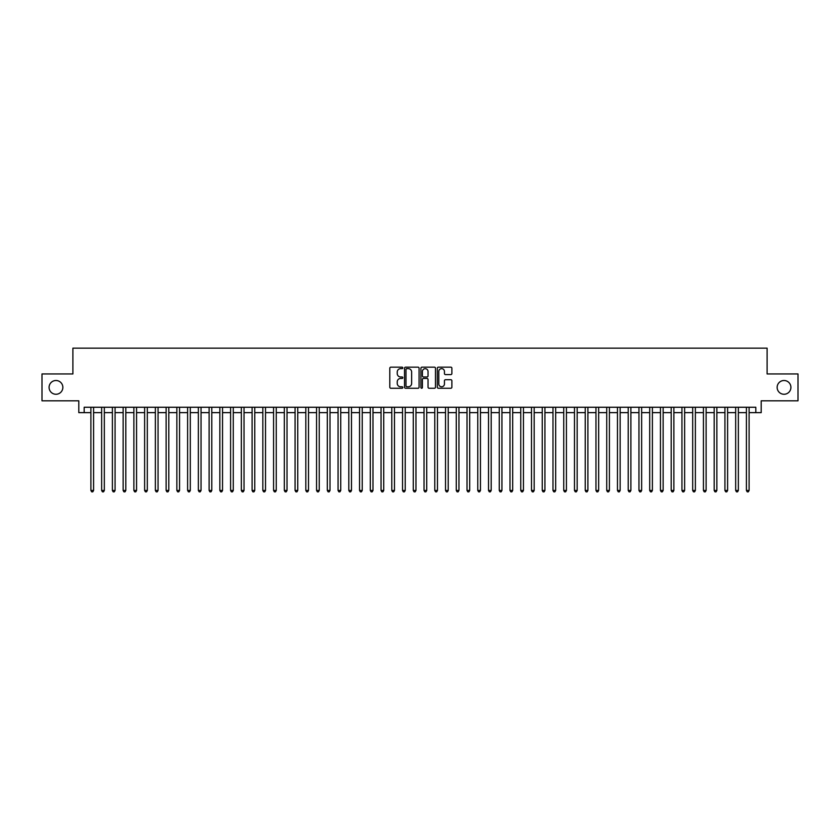 <?xml version="1.0" encoding="UTF-8"?>
<svg xmlns="http://www.w3.org/2000/svg" width="840" height="840" viewBox="0 0 840 840"><rect width="100%" height="100%" fill="white"/><g stroke="black" fill="none" stroke-linecap="round" stroke-linejoin="round"><path stroke-width="1.26" d="M402.812 367.899A0.735 0.735 0 0 0 402.066 367.164L390.863 367.164A1.05 1.05 0 0 0 389.802 368.225L389.802 387.209A1.05 1.05 0 0 0 390.863 388.258L402.066 388.258A0.735 0.735 0 0 0 402.812 387.524A0.735 0.735 0 0 0 402.066 386.788L400.617 386.788A3.371 3.371 0 0 1 397.247 383.407L397.247 381.822A3.371 3.371 0 0 1 400.617 378.452L402.066 378.452A0.735 0.735 0 0 0 402.812 377.717A0.735 0.735 0 0 0 402.066 376.971L400.617 376.971A3.371 3.371 0 0 1 397.247 373.601L397.247 372.015A3.371 3.371 0 0 1 400.617 368.644L402.066 368.644A0.735 0.735 0 0 0 402.812 367.899M777.147 387.387A6.878 6.878 0 0 0 784.035 394.264A6.878 6.878 0 0 0 790.913 387.387A6.878 6.878 0 0 0 784.035 380.51A6.878 6.878 0 0 0 777.147 387.387M49.087 387.387A6.878 6.878 0 0 0 55.965 394.264A6.878 6.878 0 0 0 62.853 387.387A6.878 6.878 0 0 0 55.965 380.51A6.878 6.878 0 0 0 49.087 387.387M450.828 374.598A1.05 1.05 0 0 0 451.878 373.548L451.878 368.225A1.05 1.05 0 0 0 450.828 367.164L438.375 367.164A1.05 1.05 0 0 0 437.325 368.225L437.325 387.209A1.05 1.05 0 0 0 438.375 388.258L450.828 388.258A1.05 1.05 0 0 0 451.878 387.209L451.878 380.772A1.05 1.05 0 0 0 450.828 379.722L445.505 379.722A1.05 1.05 0 0 0 444.444 380.772L444.444 383.964A2.825 2.825 0 0 1 441.62 386.788A2.825 2.825 0 0 1 438.806 383.964L438.806 371.459A2.825 2.825 0 0 1 441.62 368.644A2.825 2.825 0 0 1 444.444 371.459L444.444 373.548A1.05 1.05 0 0 0 445.505 374.598L450.828 374.598M84.178 412.64L84.178 407.264L755.822 407.264L755.822 412.64L761.198 412.64L761.198 400.817L798 400.817L798 373.947L767.109 373.947L767.109 348.159L72.891 348.159L72.891 373.947L42 373.947L42 400.817L78.802 400.817L78.802 412.64L90.898 412.64M419.076 368.225A1.05 1.05 0 0 0 418.026 367.164L405.573 367.164A1.05 1.05 0 0 0 404.523 368.225L404.523 387.209A1.05 1.05 0 0 0 405.573 388.258L418.026 388.258A1.05 1.05 0 0 0 419.076 387.209L419.076 368.225M421.974 367.164L434.427 367.164A1.05 1.05 0 0 1 435.477 368.225L435.477 387.209A1.05 1.05 0 0 1 434.427 388.258L429.093 388.258A1.05 1.05 0 0 1 428.043 387.209L428.043 379.502A1.05 1.05 0 0 0 426.993 378.452L423.455 378.452A1.05 1.05 0 0 0 422.405 379.502L422.405 387.524A0.735 0.735 0 0 1 421.659 388.258A0.735 0.735 0 0 1 420.924 387.524L420.924 368.225A1.05 1.05 0 0 1 421.974 367.164M93.587 412.64L101.64 412.64M104.328 412.64L112.392 412.64M115.07 412.64L123.133 412.64M125.822 412.64L133.886 412.64M136.563 412.64L144.627 412.64M147.315 412.64L155.369 412.64M158.056 412.64L166.121 412.64M168.809 412.64L176.862 412.64M179.55 412.64L187.614 412.64M190.302 412.64L198.356 412.64M201.043 412.64L209.108 412.64M211.796 412.64L219.849 412.64M222.537 412.64L230.601 412.64M233.279 412.64L241.343 412.64M244.031 412.64L252.095 412.64M254.772 412.64L262.836 412.64M265.524 412.64L273.578 412.64M276.266 412.64L284.33 412.64M287.018 412.64L295.071 412.64M297.759 412.64L305.823 412.64M308.511 412.64L316.565 412.64M319.252 412.64L327.317 412.64M330.005 412.64L338.058 412.64M340.746 412.64L348.81 412.64M351.488 412.64L359.552 412.64M362.24 412.64L370.304 412.64M372.981 412.64L381.045 412.64M383.733 412.64L391.786 412.64M394.475 412.64L402.538 412.64M405.227 412.64L413.28 412.64M415.968 412.64L424.032 412.64M426.72 412.64L434.774 412.64M437.462 412.64L445.526 412.64M448.214 412.64L456.267 412.64M458.955 412.64L467.019 412.64M469.697 412.64L477.761 412.64M480.449 412.64L488.513 412.64M491.19 412.64L499.254 412.64M501.942 412.64L509.995 412.64M512.683 412.64L520.748 412.64M523.436 412.64L531.489 412.64M534.177 412.64L542.241 412.64M544.929 412.64L552.982 412.64M555.671 412.64L563.735 412.64M566.423 412.64L574.476 412.64M577.164 412.64L585.228 412.64M587.905 412.64L595.97 412.64M598.658 412.64L606.722 412.64M609.399 412.64L617.463 412.64M620.151 412.64L628.204 412.64M630.893 412.64L638.957 412.64M641.645 412.64L649.698 412.64M652.386 412.64L660.45 412.64M663.138 412.64L671.192 412.64M673.88 412.64L681.944 412.64M684.631 412.64L692.685 412.64M695.373 412.64L703.437 412.64M706.115 412.64L714.178 412.64M716.867 412.64L724.931 412.64M727.608 412.64L735.672 412.64M738.36 412.64L746.413 412.64M749.101 412.64L755.822 412.64M406.739 368.644A0.735 0.735 0 0 0 405.993 369.38L405.993 386.043A0.735 0.735 0 0 0 406.739 386.788L408.261 386.788A3.371 3.371 0 0 0 411.642 383.407L411.642 372.015A3.371 3.371 0 0 0 408.261 368.644L406.739 368.644M428.043 371.522A2.825 2.825 0 0 0 425.219 368.697A2.825 2.825 0 0 0 422.405 371.522L422.405 375.921A1.05 1.05 0 0 0 423.455 376.971L426.993 376.971A1.05 1.05 0 0 0 428.043 375.921L428.043 371.522M93.587 407.264L93.587 490.445L90.898 490.445L90.898 407.264M93.587 490.445L92.778 491.841L91.697 491.841L90.898 490.445M104.328 407.264L104.328 490.445L101.64 490.445L101.64 407.264M104.328 490.445L103.52 491.841L102.448 491.841L101.64 490.445M115.07 407.264L115.07 490.445L112.392 490.445L112.392 407.264M115.07 490.445L114.272 491.841L113.19 491.841L112.392 490.445M125.822 407.264L125.822 490.445L123.133 490.445L123.133 407.264M125.822 490.445L125.013 491.841L123.942 491.841L123.133 490.445M136.563 407.264L136.563 490.445L133.886 490.445L133.886 407.264M136.563 490.445L135.765 491.841L134.684 491.841L133.886 490.445M147.315 407.264L147.315 490.445L144.627 490.445L144.627 407.264M147.315 490.445L146.507 491.841L145.435 491.841L144.627 490.445M158.056 407.264L158.056 490.445L155.369 490.445L155.369 407.264M158.056 490.445L157.259 491.841L156.177 491.841L155.369 490.445M168.809 407.264L168.809 490.445L166.121 490.445L166.121 407.264M168.809 490.445L168 491.841L166.929 491.841L166.121 490.445M179.55 407.264L179.55 490.445L176.862 490.445L176.862 407.264M179.55 490.445L178.742 491.841L177.671 491.841L176.862 490.445M190.302 407.264L190.302 490.445L187.614 490.445L187.614 407.264M190.302 490.445L189.494 491.841L188.422 491.841L187.614 490.445M201.043 407.264L201.043 490.445L198.356 490.445L198.356 407.264M201.043 490.445L200.235 491.841L199.164 491.841L198.356 490.445M211.796 407.264L211.796 490.445L209.108 490.445L209.108 407.264M211.796 490.445L210.987 491.841L209.906 491.841L209.108 490.445M222.537 407.264L222.537 490.445L219.849 490.445L219.849 407.264M222.537 490.445L221.728 491.841L220.658 491.841L219.849 490.445M233.279 407.264L233.279 490.445L230.601 490.445L230.601 407.264M233.279 490.445L232.481 491.841L231.399 491.841L230.601 490.445M244.031 407.264L244.031 490.445L241.343 490.445L241.343 407.264M244.031 490.445L243.222 491.841L242.151 491.841L241.343 490.445M254.772 407.264L254.772 490.445L252.095 490.445L252.095 407.264M254.772 490.445L253.974 491.841L252.893 491.841L252.095 490.445M265.524 407.264L265.524 490.445L262.836 490.445L262.836 407.264M265.524 490.445L264.716 491.841L263.644 491.841L262.836 490.445M276.266 407.264L276.266 490.445L273.578 490.445L273.578 407.264M276.266 490.445L275.468 491.841L274.386 491.841L273.578 490.445M287.018 407.264L287.018 490.445L284.33 490.445L284.33 407.264M287.018 490.445L286.209 491.841L285.138 491.841L284.33 490.445M297.759 407.264L297.759 490.445L295.071 490.445L295.071 407.264M297.759 490.445L296.951 491.841L295.88 491.841L295.071 490.445M308.511 407.264L308.511 490.445L305.823 490.445L305.823 407.264M308.511 490.445L307.703 491.841L306.631 491.841L305.823 490.445M319.252 407.264L319.252 490.445L316.565 490.445L316.565 407.264M319.252 490.445L318.444 491.841L317.373 491.841L316.565 490.445M330.005 407.264L330.005 490.445L327.317 490.445L327.317 407.264M330.005 490.445L329.196 491.841L328.115 491.841L327.317 490.445M340.746 407.264L340.746 490.445L338.058 490.445L338.058 407.264M340.746 490.445L339.938 491.841L338.867 491.841L338.058 490.445M351.488 407.264L351.488 490.445L348.81 490.445L348.81 407.264M351.488 490.445L350.69 491.841L349.608 491.841L348.81 490.445M362.24 407.264L362.24 490.445L359.552 490.445L359.552 407.264M362.24 490.445L361.431 491.841L360.36 491.841L359.552 490.445M372.981 407.264L372.981 490.445L370.304 490.445L370.304 407.264M372.981 490.445L372.183 491.841L371.102 491.841L370.304 490.445M383.733 407.264L383.733 490.445L381.045 490.445L381.045 407.264M383.733 490.445L382.925 491.841L381.854 491.841L381.045 490.445M394.475 407.264L394.475 490.445L391.786 490.445L391.786 407.264M394.475 490.445L393.677 491.841L392.595 491.841L391.786 490.445M405.227 407.264L405.227 490.445L402.538 490.445L402.538 407.264M405.227 490.445L404.418 491.841L403.347 491.841L402.538 490.445M415.968 407.264L415.968 490.445L413.28 490.445L413.28 407.264M415.968 490.445L415.159 491.841L414.089 491.841L413.28 490.445M426.72 407.264L426.72 490.445L424.032 490.445L424.032 407.264M426.72 490.445L425.911 491.841L424.841 491.841L424.032 490.445M437.462 407.264L437.462 490.445L434.774 490.445L434.774 407.264M437.462 490.445L436.653 491.841L435.582 491.841L434.774 490.445M448.214 407.264L448.214 490.445L445.526 490.445L445.526 407.264M448.214 490.445L447.405 491.841L446.324 491.841L445.526 490.445M458.955 407.264L458.955 490.445L456.267 490.445L456.267 407.264M458.955 490.445L458.147 491.841L457.076 491.841L456.267 490.445M469.697 407.264L469.697 490.445L467.019 490.445L467.019 407.264M469.697 490.445L468.899 491.841L467.817 491.841L467.019 490.445M480.449 407.264L480.449 490.445L477.761 490.445L477.761 407.264M480.449 490.445L479.64 491.841L478.569 491.841L477.761 490.445M491.19 407.264L491.19 490.445L488.513 490.445L488.513 407.264M491.19 490.445L490.392 491.841L489.31 491.841L488.513 490.445M501.942 407.264L501.942 490.445L499.254 490.445L499.254 407.264M501.942 490.445L501.134 491.841L500.062 491.841L499.254 490.445M512.683 407.264L512.683 490.445L509.995 490.445L509.995 407.264M512.683 490.445L511.886 491.841L510.804 491.841L509.995 490.445M523.436 407.264L523.436 490.445L520.748 490.445L520.748 407.264M523.436 490.445L522.627 491.841L521.556 491.841L520.748 490.445M534.177 407.264L534.177 490.445L531.489 490.445L531.489 407.264M534.177 490.445L533.369 491.841L532.298 491.841L531.489 490.445M544.929 407.264L544.929 490.445L542.241 490.445L542.241 407.264M544.929 490.445L544.121 491.841L543.05 491.841L542.241 490.445M555.671 407.264L555.671 490.445L552.982 490.445L552.982 407.264M555.671 490.445L554.862 491.841L553.791 491.841L552.982 490.445M566.423 407.264L566.423 490.445L563.735 490.445L563.735 407.264M566.423 490.445L565.614 491.841L564.533 491.841L563.735 490.445M577.164 407.264L577.164 490.445L574.476 490.445L574.476 407.264M577.164 490.445L576.356 491.841L575.284 491.841L574.476 490.445M587.905 407.264L587.905 490.445L585.228 490.445L585.228 407.264M587.905 490.445L587.107 491.841L586.026 491.841L585.228 490.445M598.658 407.264L598.658 490.445L595.97 490.445L595.97 407.264M598.658 490.445L597.849 491.841L596.778 491.841L595.97 490.445M609.399 407.264L609.399 490.445L606.722 490.445L606.722 407.264M609.399 490.445L608.601 491.841L607.52 491.841L606.722 490.445M620.151 407.264L620.151 490.445L617.463 490.445L617.463 407.264M620.151 490.445L619.343 491.841L618.272 491.841L617.463 490.445M630.893 407.264L630.893 490.445L628.204 490.445L628.204 407.264M630.893 490.445L630.095 491.841L629.013 491.841L628.204 490.445M641.645 407.264L641.645 490.445L638.957 490.445L638.957 407.264M641.645 490.445L640.836 491.841L639.765 491.841L638.957 490.445M652.386 407.264L652.386 490.445L649.698 490.445L649.698 407.264M652.386 490.445L651.577 491.841L650.506 491.841L649.698 490.445M663.138 407.264L663.138 490.445L660.45 490.445L660.45 407.264M663.138 490.445L662.329 491.841L661.259 491.841L660.45 490.445M673.88 407.264L673.88 490.445L671.192 490.445L671.192 407.264M673.88 490.445L673.071 491.841L672 491.841L671.192 490.445M684.631 407.264L684.631 490.445L681.944 490.445L681.944 407.264M684.631 490.445L683.823 491.841L682.742 491.841L681.944 490.445M695.373 407.264L695.373 490.445L692.685 490.445L692.685 407.264M695.373 490.445L694.565 491.841L693.494 491.841L692.685 490.445M706.115 407.264L706.115 490.445L703.437 490.445L703.437 407.264M706.115 490.445L705.317 491.841L704.235 491.841L703.437 490.445M716.867 407.264L716.867 490.445L714.178 490.445L714.178 407.264M716.867 490.445L716.058 491.841L714.987 491.841L714.178 490.445M727.608 407.264L727.608 490.445L724.931 490.445L724.931 407.264M727.608 490.445L726.81 491.841L725.728 491.841L724.931 490.445M738.36 407.264L738.36 490.445L735.672 490.445L735.672 407.264M738.36 490.445L737.552 491.841L736.481 491.841L735.672 490.445M749.101 407.264L749.101 490.445L746.413 490.445L746.413 407.264M749.101 490.445L748.303 491.841L747.222 491.841L746.413 490.445"/></g></svg>
